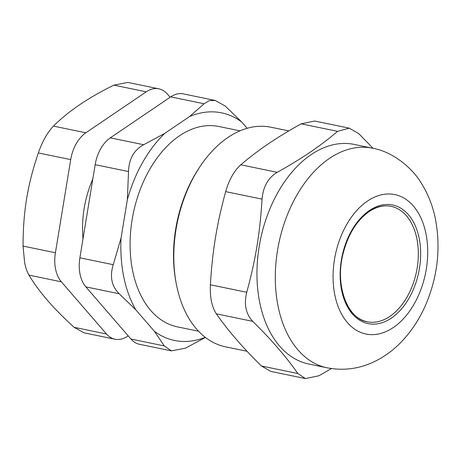 <?xml version="1.0" encoding="UTF-8"?>
<svg xmlns="http://www.w3.org/2000/svg" width="461" height="461" viewBox="0 0 461 461"><rect width="100%" height="100%" fill="white"/><g stroke="black" fill="none" stroke-linecap="round" stroke-linejoin="round"><path stroke-width="0.69" d="M354.157 226.495A58.927 38.09 -78.3 0 1 412.462 225.199A58.927 38.09 -78.3 0 1 394.996 312.356A58.927 38.09 -78.3 0 1 341.509 289.617M391.089 206.361A58.927 38.09 -78.3 0 1 416.473 271.771A58.927 38.09 -78.3 0 1 367.25 321.772C348.09 319.237 334.726 286.535 342.932 254.213C347.871 234.718 356.578 220.531 369.054 211.657C376.66 206.649 384.001 204.88 391.089 206.361M261.456 366.005L270.855 371.422L305.464 378.573L297.835 373.519L261.456 366.005C243.005 347.911 227.965 330.52 216.342 313.837L252.72 321.352C245.811 313.941 243.823 304.254 246.756 292.286L210.377 284.771C209.836 297.236 211.824 306.922 216.342 313.837M210.377 284.771C212.463 250.548 216.751 224.438 225.66 191.626L262.044 199.14C259.952 233.364 255.671 259.474 246.756 292.286M262.044 199.14C263.104 186.734 268.152 177.79 277.176 172.316L240.798 164.802C234.165 170.772 229.117 179.709 225.66 191.626M240.798 164.802C257.515 150.442 277.649 136.779 301.194 123.83L337.573 131.345L349.277 128.164L358.675 133.581L373.076 148.321M349.277 128.164L314.667 121.013L301.194 123.83M305.464 378.567L318.937 375.761L331.494 368.57M337.573 131.345C320.856 145.705 300.722 159.362 277.176 172.316M252.72 321.352C271.172 339.446 286.212 356.837 297.835 373.519M288.817 130.912L270.982 127.23A112.121 72.481 101.7 0 0 200.212 166.283L199.175 167.844A108.848 70.36 101.7 0 0 175.779 281.095L176.119 282.945A112.121 72.481 101.7 0 0 225.625 346.839L247.061 351.265M200.212 166.283A112.121 72.481 101.7 0 0 176.119 282.945M372.494 148.2L354.152 144.408A112.121 72.481 101.7 0 0 260.488 239.553A112.121 72.481 101.7 0 0 308.789 364.017L327.137 367.809C342.759 370.828 357.897 369.054 372.551 362.473C382.613 357.892 391.689 351.564 399.785 343.485C410.763 332.45 419.516 319.317 426.033 304.087C437.702 276.162 440.837 247.822 435.443 219.073C432.793 205.883 428.062 193.879 421.25 183.057C413.171 169.129 393.625 151.825 372.494 148.2A112.121 72.481 101.7 0 0 329.385 158.463A112.121 72.481 101.7 0 0 275.309 275.736A112.121 72.481 101.7 0 0 327.137 367.809M170.115 97.271L167.343 94.061A32.737 21.16 -78.3 0 0 158.826 88.823A32.737 21.16 -78.3 0 0 146.241 91.82L85.844 132.797L53.47 126.107C47.535 132.221 42.493 141.164 38.332 152.931C27.418 185.334 23.136 211.443 23.05 246.076L24.652 262.805C25.724 267.95 27.176 272.059 29.014 275.142C38.638 291.415 53.678 308.801 74.129 327.31L84.046 332.836L115.014 339.233A32.737 21.16 -78.3 0 1 106.503 334L74.129 327.31M38.332 152.931L70.706 159.621A32.737 21.16 -78.3 0 1 85.844 132.797M70.706 159.621L55.418 252.766L23.05 246.076M29.014 275.142L61.388 281.827A32.737 21.16 -78.3 0 1 55.418 252.766M61.388 281.827L106.503 334M128.187 335.844L127.605 336.236A32.737 21.16 -78.3 0 1 115.014 339.233M92.822 178.943A81.839 52.906 101.7 0 0 83.015 238.717M158.826 88.823L127.858 82.427L113.867 85.135C88.322 97.674 68.188 111.332 53.47 126.107M247.171 128.291L241.771 122.044L225.164 106.001L215.247 100.481L209.248 100.654L204.062 103.765L189.615 116.512L164.767 133.367L143.659 144.737L110.3 137.845A32.737 21.16 101.7 0 0 95.168 164.669L128.527 171.561L127.357 199.665L121.07 237.98L113.239 264.706L79.88 257.814A32.737 21.16 101.7 0 0 85.85 286.88L119.209 293.772C111.591 286.218 109.603 276.531 113.239 264.706M130.959 339.048A32.737 21.16 101.7 0 0 139.476 344.286L171.429 350.884L164.318 345.94L130.959 339.048L85.85 286.88M79.88 257.814L95.168 164.669M110.3 137.845L170.703 96.873L204.062 103.765M215.247 100.475L183.288 93.877A32.737 21.16 101.7 0 0 170.703 96.873M171.434 350.884L185.42 348.182L205.45 337.44M128.527 171.561C128.89 159.01 133.932 150.067 143.659 144.737M119.209 293.772L135.816 309.815L154.372 331.275L164.318 345.94M164.767 133.367A116.212 75.126 101.7 0 0 127.357 199.665M121.07 237.98A116.212 75.126 101.7 0 0 135.816 309.815M154.372 331.275A116.212 75.126 101.7 0 0 205.289 337.319M241.771 122.044A116.212 75.126 101.7 0 0 189.615 116.512M239.945 130.849L218.768 126.475A102.302 66.13 101.7 0 0 179.427 135.839A102.302 66.13 101.7 0 0 130.094 242.843A102.302 66.13 101.7 0 0 177.381 326.843L198.558 331.223M369.353 210.55A60.564 39.15 101.7 0 0 352.388 313.941A60.564 39.15 101.7 0 0 419.429 268.463A60.564 39.15 101.7 0 0 369.353 210.55M367.417 201.105A71.201 46.025 101.7 0 0 347.467 322.66A71.201 46.025 101.7 0 0 426.287 269.189A71.201 46.025 101.7 0 0 367.417 201.105M113.867 85.135L146.241 91.82"/></g></svg>
